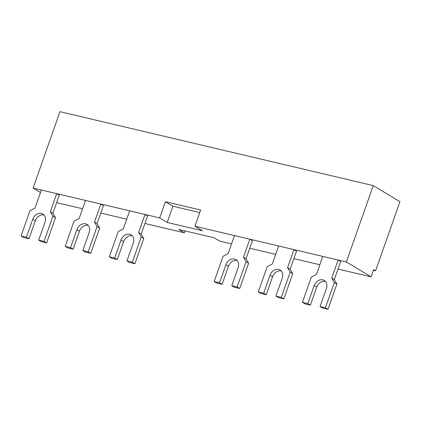 <?xml version="1.0" encoding="UTF-8"?>
<svg xmlns="http://www.w3.org/2000/svg" width="421" height="421" viewBox="0 0 421 421"><rect width="100%" height="100%" fill="white"/><g stroke="black" fill="none" stroke-linecap="round" stroke-linejoin="round"><path stroke-width="0.63" d="M334.327 279.591L340.668 261.578L338.095 260.031L331.753 278.044L334.327 279.591L336.889 284.096L328.006 309.314L322.644 308.051L320.071 306.504L326.417 288.49A7.725 6.194 -59 0 0 324.265 280.423A7.725 6.194 -59 0 0 314.155 285.596L307.809 303.609L310.382 305.157L316.724 287.143A7.725 6.194 121 0 1 325.433 281.396M307.809 303.609L302.446 302.346L305.014 303.894L310.382 305.157M302.446 302.346L311.324 277.129L316.429 274.429L322.77 256.415L338.095 260.031M331.753 278.044L334.316 282.549L325.433 307.767L328.006 309.314M325.433 307.767L320.071 306.504M334.316 282.549L336.889 284.096M246.043 258.762L252.384 240.749L249.816 239.202L243.475 257.215L246.043 258.762L248.606 263.267L239.728 288.485L234.36 287.222L231.792 285.675L238.133 267.661A7.725 6.194 -59 0 0 235.986 259.594A7.725 6.194 -59 0 0 225.872 264.767L219.53 282.78L222.099 284.328L228.445 266.314A7.725 6.194 121 0 1 237.155 260.567M219.53 282.78L214.163 281.517L216.736 283.065L222.099 284.328M214.163 281.517L223.046 256.3L228.145 253.6L234.486 235.586L249.816 239.202M243.475 257.215L246.038 261.72L237.155 286.938L239.728 288.485M237.155 286.938L231.792 285.675M246.038 261.72L248.606 263.267M97.067 223.614L103.413 205.601L100.84 204.053L94.499 222.067L97.067 223.614L99.63 228.119L90.752 253.337L85.389 252.074L82.816 250.527L89.157 232.513A7.725 6.194 -59 0 0 87.01 224.446A7.725 6.194 -59 0 0 76.896 229.619L70.554 247.632L73.128 249.179L79.469 231.166A7.725 6.194 121 0 1 88.178 225.419M70.554 247.632L65.192 246.369L67.76 247.916L73.128 249.179M65.192 246.369L74.07 221.151L79.169 218.452L85.516 200.438L100.84 204.053M94.499 222.067L97.062 226.572L88.178 251.79L90.752 253.337M88.178 251.79L82.816 250.527M97.062 226.572L99.63 228.119M52.93 213.2L59.272 195.186L56.703 193.639L50.357 211.652L52.93 213.2L55.493 217.704L46.61 242.922L41.247 241.659L38.674 240.112L45.021 222.099A7.725 6.194 -59 0 0 42.868 214.031A7.725 6.194 -59 0 0 32.759 219.204L26.412 237.218L28.986 238.765L35.327 220.751A7.725 6.194 121 0 1 44.037 215.005M26.412 237.218L21.05 235.955L23.623 237.502L28.986 238.765M21.05 235.955L29.933 210.737L35.032 208.037L41.374 190.024L56.703 193.639M50.357 211.652L52.92 216.157L44.042 241.375L46.61 242.922M44.042 241.375L38.674 240.112M52.92 216.157L55.493 217.704M141.209 234.029L147.555 216.015L144.982 214.468L138.641 232.481L141.209 234.029L143.772 238.533L134.894 263.751L129.526 262.488L126.958 260.941L133.299 242.928A7.725 6.194 -59 0 0 131.152 234.86A7.725 6.194 -59 0 0 121.037 240.033L114.696 258.047L117.264 259.594L123.611 241.58A7.725 6.194 121 0 1 132.32 235.834M114.696 258.047L109.328 256.784L111.902 258.331L117.264 259.594M109.328 256.784L118.212 231.566L123.311 228.866L129.657 210.853L144.982 214.468M138.641 232.481L141.203 236.986L132.32 262.204L134.894 263.751M132.32 262.204L126.958 260.941M141.203 236.986L143.772 238.533M290.185 269.177L296.526 251.163L293.958 249.616L287.611 267.63L290.185 269.177L292.748 273.682L283.865 298.899L278.502 297.636L275.929 296.089L282.275 278.076A7.725 6.194 -59 0 0 280.128 270.008A7.725 6.194 -59 0 0 270.014 275.181L263.667 293.195L266.24 294.742L272.582 276.729A7.725 6.194 121 0 1 281.291 270.982M263.667 293.195L258.305 291.932L260.878 293.479L266.24 294.742M258.305 291.932L267.188 266.714L272.287 264.014L278.628 246.001L293.958 249.616M287.611 267.63L290.174 272.134L281.296 297.352L283.865 298.899M281.296 297.352L275.929 296.089M290.174 272.134L292.748 273.682M165.385 201.717L200.638 210.032L194.928 226.245L202.443 230.766L167.19 222.451L159.675 217.925L165.385 201.717L172.899 206.237L199.743 212.573M40.495 192.518L33.08 188.061L159.675 217.925M82.579 208.779L57.803 202.933L56.761 202.306M100.782 213.073L126.716 219.194M144.924 223.488L184.398 232.802L178.862 229.471L214.11 237.786L219.651 241.117L231.55 243.927M249.753 248.222L275.692 254.342M293.895 258.636L319.834 264.756M338.037 269.051L371.075 276.844L346.351 261.973L373.248 185.598L399.95 201.664L375.59 270.829L373.611 269.64L371.075 276.844M194.928 226.245L346.351 261.973M167.19 222.451L172.899 206.237M33.08 188.061L59.971 111.686L373.248 185.598M185.056 230.934L184.398 232.802M373.38 270.308L375.59 270.829M314.155 285.596L316.724 287.143M225.872 264.767L228.445 266.314M76.896 229.619L79.469 231.166M32.759 219.204L35.327 220.751M121.037 240.033L123.611 241.58M270.014 275.181L272.582 276.729"/></g></svg>
